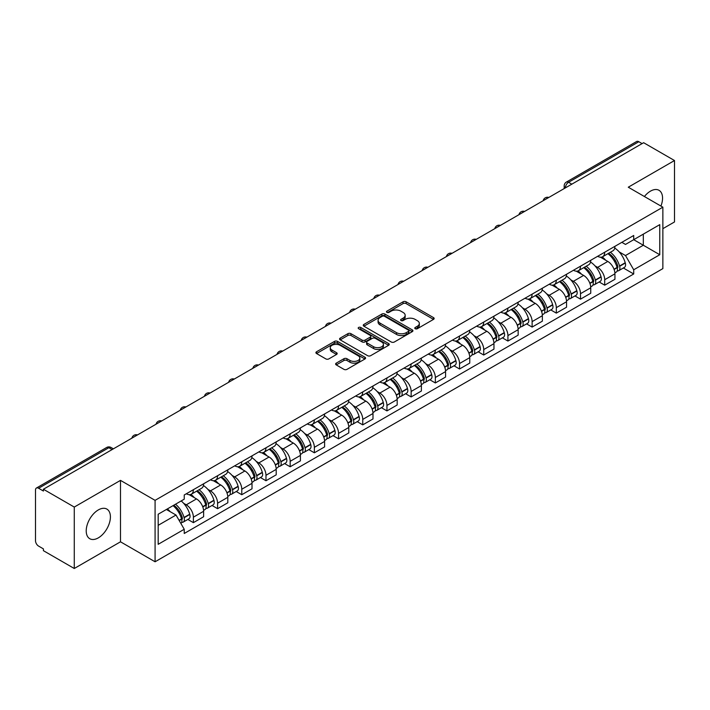 <?xml version="1.0" encoding="UTF-8"?>
<svg xmlns="http://www.w3.org/2000/svg" width="710" height="710" viewBox="0 0 710 710"><rect width="100%" height="100%" fill="white"/><g stroke="black" fill="none" stroke-linecap="round" stroke-linejoin="round"><path stroke-width="1.06" d="M415.217 328.721A1.509 0.87 0 0 0 417.356 328.721L433.526 319.376A2.157 1.242 0 0 0 434.156 318.497A2.157 1.242 0 0 0 433.526 317.618L406.129 301.803A2.157 1.242 0 0 0 403.076 301.803L386.906 311.14A1.509 0.87 0 0 0 386.462 311.752A1.509 0.87 0 0 0 386.906 312.373A1.509 0.87 0 0 0 389.036 312.373L391.13 311.158A6.887 3.976 0 0 1 400.875 311.158L403.156 312.48A6.887 3.976 0 0 1 405.17 315.293A6.887 3.976 0 0 1 403.156 318.107L401.061 319.314A1.509 0.87 0 0 0 400.617 319.926A1.509 0.87 0 0 0 401.061 320.547A1.509 0.87 0 0 0 403.191 320.547L405.286 319.34A6.887 3.976 0 0 1 415.03 319.34L417.311 320.654A6.887 3.976 0 0 1 419.335 323.467A6.887 3.976 0 0 1 417.311 326.28L415.217 327.488A1.509 0.87 0 0 0 414.782 328.1A1.509 0.87 0 0 0 415.217 328.721L415.217 327.488M98.317 537.869A17.111 9.878 120 0 0 109.491 522.791A17.111 9.878 120 0 0 106.873 509.088A17.111 9.878 120 0 0 98.317 509.931A17.111 9.878 120 0 0 87.135 525.009A17.111 9.878 120 0 0 89.762 538.712A17.111 9.878 120 0 0 98.317 537.869M660.93 206.069A17.111 9.878 120 0 0 659.013 190.307A17.111 9.878 120 0 0 650.458 191.15A17.111 9.878 120 0 0 644.405 196.519M336.247 363.147A2.157 1.242 0 0 0 335.617 364.026A2.157 1.242 0 0 0 336.247 364.904L343.933 369.351A2.157 1.242 0 0 0 346.977 369.351L364.949 358.976A2.157 1.242 0 0 0 365.579 358.097A2.157 1.242 0 0 0 364.949 357.219L337.543 341.395A2.157 1.242 0 0 0 334.499 341.395L316.536 351.769A2.157 1.242 0 0 0 315.906 352.648A2.157 1.242 0 0 0 316.536 353.527L325.819 358.887A2.157 1.242 0 0 0 328.863 358.887L336.549 354.45A2.157 1.242 0 0 0 337.179 353.571A2.157 1.242 0 0 0 336.549 352.692L331.943 350.03A5.76 3.328 0 0 1 330.256 347.678A5.76 3.328 0 0 1 333.815 344.607A5.76 3.328 0 0 1 340.09 345.326L358.133 355.745A5.76 3.328 0 0 1 359.819 358.097A5.76 3.328 0 0 1 356.26 361.168A5.76 3.328 0 0 1 349.986 360.449L346.977 358.71A2.157 1.242 0 0 0 343.933 358.71L336.247 363.147L336.247 364.904M155.082 500.346L120.496 480.377L74.275 507.064L43.408 489.243L643.633 142.71L674.5 160.531L628.279 187.209L662.865 207.178L155.082 500.346L155.082 561.779L662.865 268.611L662.865 207.178M391.281 342.016A2.157 1.242 0 0 0 394.325 342.016L412.288 331.641A2.157 1.242 0 0 0 412.918 330.762A2.157 1.242 0 0 0 412.288 329.884L384.891 314.06A2.157 1.242 0 0 0 381.847 314.06L363.875 324.435A2.157 1.242 0 0 0 363.245 325.313A2.157 1.242 0 0 0 363.875 326.192L391.281 342.016M359.233 329.041A1.509 0.87 0 0 1 360.76 329.254L360.76 327.47L388.618 343.551A2.157 1.242 0 0 1 389.249 344.43A2.157 1.242 0 0 1 388.618 345.308L370.655 355.683A2.157 1.242 0 0 1 367.611 355.683L340.205 339.859L347.891 335.457L347.891 333.664L340.205 338.102A2.157 1.242 0 0 0 339.575 338.981A2.157 1.242 0 0 0 340.205 339.859L340.205 338.102M347.891 335.457A2.157 1.242 0 0 1 350.935 335.457L350.935 333.664A2.157 1.242 0 0 0 347.891 333.664M350.935 333.664L362.056 340.081A2.157 1.242 0 0 0 365.1 340.081L370.194 337.135A2.157 1.242 0 0 0 370.824 336.256A2.157 1.242 0 0 0 370.194 335.377L358.63 328.695A1.509 0.87 0 0 1 358.186 328.082A1.509 0.87 0 0 1 359.118 327.274A1.509 0.87 0 0 1 360.76 327.47M74.275 507.064L74.275 568.497L43.408 550.676L43.408 548.883L38.606 546.105A4.384 2.529 -120 0 1 35.5 540.736L35.5 490.051A4.384 2.529 -120 0 1 36.405 488.045L106.669 447.477A4.384 2.529 60 0 1 108.861 447.699L38.606 488.258A4.384 2.529 -120 0 0 36.405 488.045M662.865 228.673L674.5 221.955L674.5 160.531M74.275 568.497L120.496 541.81L155.082 561.779M43.408 489.243L43.408 491.036L38.606 488.258M571.825 184.165L568.568 182.284A4.384 2.529 60 0 0 566.376 182.071L636.63 141.503A4.384 2.529 60 0 1 638.831 141.725L568.568 182.284A4.384 2.529 120 0 0 565.471 187.662L565.471 187.839M642.088 143.606L638.831 141.725M604.707 252.219A10.091 5.822 60 0 1 602.612 256.754L612.854 250.843A10.091 5.822 -120 0 0 614.94 246.308M594.989 265.868L597.572 267.359A10.091 5.822 60 0 1 604.707 279.713L614.94 273.803A10.091 5.822 -120 0 0 607.804 261.449L600.482 257.215M614.94 273.803L614.94 279.261L604.707 285.171L599.151 281.968M602.612 256.754A10.091 5.822 60 0 1 597.651 256.292M604.707 279.713L604.707 285.171M580.514 266.188A10.091 5.822 60 0 1 578.419 270.723L588.661 264.812A10.091 5.822 -120 0 0 590.747 260.277M574.958 295.937L580.514 299.141L590.747 293.23L590.747 287.772A10.091 5.822 -120 0 0 583.611 275.418L576.289 271.185M578.419 270.723A10.091 5.822 60 0 1 573.458 270.261M570.796 279.838L573.378 281.32A10.091 5.822 60 0 1 580.514 293.683L580.514 299.141M556.312 280.157A10.091 5.822 60 0 1 554.226 284.692L564.459 278.781A10.091 5.822 -120 0 0 566.553 274.246M550.765 309.906L556.312 313.11L566.553 307.199L566.553 301.741A10.091 5.822 -120 0 0 559.418 289.387L552.087 285.154M554.226 284.692A10.091 5.822 60 0 1 549.256 284.231M546.602 293.807L549.185 295.289A10.091 5.822 60 0 1 556.312 307.652L556.312 313.11M532.118 294.126A10.091 5.822 60 0 1 530.033 298.661L540.266 292.751A10.091 5.822 -120 0 0 542.36 288.216M526.572 323.875L532.118 327.079L542.36 321.168L542.36 315.71A10.091 5.822 -120 0 0 535.225 303.356L527.894 299.123M530.033 298.661A10.091 5.822 60 0 1 525.063 298.2M522.409 307.776L524.983 309.258A10.091 5.822 60 0 1 532.118 321.621L532.118 327.079M507.925 308.096A10.091 5.822 60 0 1 505.839 312.631L516.072 306.72A10.091 5.822 -120 0 0 518.158 302.185M502.378 337.845L507.925 341.048L518.158 335.138L518.158 329.68A10.091 5.822 -120 0 0 511.031 317.317L503.701 313.092M505.839 312.631A10.091 5.822 60 0 1 500.869 312.169M498.207 321.736L500.79 323.227A10.091 5.822 60 0 1 507.925 335.59L507.925 341.048M483.732 322.065A10.091 5.822 60 0 1 481.637 326.6L491.879 320.689A10.091 5.822 -120 0 0 493.965 316.154M478.176 351.814L483.732 355.018L493.965 349.107L493.965 343.649A10.091 5.822 -120 0 0 486.829 331.286L479.507 327.061M481.637 326.6A10.091 5.822 60 0 1 476.676 326.139M474.014 335.706L476.596 337.197A10.091 5.822 60 0 1 483.732 349.56L483.732 355.018M459.539 336.034A10.091 5.822 60 0 1 457.444 340.56L467.686 334.658A10.091 5.822 -120 0 0 469.772 330.123M453.983 365.783L459.539 368.987L469.772 363.076L469.772 357.618A10.091 5.822 -120 0 0 462.636 345.255L455.314 341.031M457.444 340.56A10.091 5.822 60 0 1 452.483 340.108M449.82 349.675L452.403 351.166A10.091 5.822 60 0 1 459.539 363.529L459.539 368.987M435.336 350.003A10.091 5.822 60 0 1 433.251 354.53L443.484 348.628A10.091 5.822 -120 0 0 445.578 344.093M429.79 379.752L435.336 382.956L445.578 377.045L445.578 371.587A10.091 5.822 -120 0 0 438.443 359.224L431.112 355M433.251 354.53A10.091 5.822 60 0 1 428.281 354.077M425.627 363.644L428.21 365.135A10.091 5.822 60 0 1 435.336 377.498L435.336 382.956M411.143 363.973A10.091 5.822 60 0 1 409.058 368.499L419.29 362.597A10.091 5.822 -120 0 0 421.385 358.062M405.596 393.722L411.143 396.925L421.385 391.015L421.385 385.557A10.091 5.822 -120 0 0 414.249 373.194L406.919 368.969M409.058 368.499A10.091 5.822 60 0 1 404.088 368.046M401.434 377.613L404.008 379.105A10.091 5.822 60 0 1 411.143 391.467L411.143 396.925M386.95 377.942A10.091 5.822 60 0 1 384.864 382.468L395.097 376.557A10.091 5.822 -120 0 0 397.183 372.031M381.403 407.691L386.95 410.895L397.183 404.984L397.183 399.526A10.091 5.822 -120 0 0 390.056 387.163L382.726 382.938M384.864 382.468A10.091 5.822 60 0 1 379.894 382.015M377.232 391.583L379.814 393.074A10.091 5.822 60 0 1 386.95 405.437L386.95 410.895M362.757 391.911A10.091 5.822 60 0 1 360.662 396.437L370.904 390.527A10.091 5.822 -120 0 0 372.99 386M357.201 421.66L362.757 424.864L372.99 418.953L372.99 413.495A10.091 5.822 -120 0 0 365.854 401.132L358.532 396.908M360.662 396.437A10.091 5.822 60 0 1 355.701 395.985M353.039 405.552L355.621 407.043A10.091 5.822 60 0 1 362.757 419.406L362.757 424.864M338.563 405.88A10.091 5.822 60 0 1 336.469 410.407L346.711 404.496A10.091 5.822 -120 0 0 348.796 399.97M333.008 435.629L338.563 438.833L348.796 432.923L348.796 427.464A10.091 5.822 -120 0 0 341.661 415.101L334.339 410.877M336.469 410.407A10.091 5.822 60 0 1 331.499 409.954M328.845 419.521L331.428 421.012A10.091 5.822 60 0 1 338.563 433.375L338.563 438.833M314.361 419.85A10.091 5.822 60 0 1 312.276 424.376L322.509 418.465A10.091 5.822 -120 0 0 324.603 413.939M308.814 449.599L314.361 452.802L324.603 446.892L324.603 441.434A10.091 5.822 -120 0 0 317.468 429.071L310.137 424.846M312.276 424.376A10.091 5.822 60 0 1 307.306 423.923M304.652 433.49L307.226 434.981A10.091 5.822 60 0 1 314.361 447.335L314.361 452.802M290.168 433.819A10.091 5.822 60 0 1 288.082 438.345L298.315 432.434A10.091 5.822 -120 0 0 300.401 427.908M284.621 463.568L290.168 466.772L300.41 460.861L300.41 455.403A10.091 5.822 -120 0 0 293.274 443.04L285.944 438.815M288.082 438.345A10.091 5.822 60 0 1 283.113 437.892M280.45 447.46L283.033 448.951A10.091 5.822 60 0 1 290.168 461.305L290.168 466.772M265.975 447.788A10.091 5.822 60 0 1 263.88 452.314L274.122 446.404A10.091 5.822 -120 0 0 276.208 441.877M260.419 477.537L265.975 480.741L276.208 474.83L276.208 469.363A10.091 5.822 -120 0 0 269.072 457.009L261.75 452.776M263.88 452.314A10.091 5.822 60 0 1 258.919 451.862M256.257 461.429L258.839 462.92A10.091 5.822 60 0 1 265.975 475.274L265.975 480.741M241.782 461.757A10.091 5.822 60 0 1 239.687 466.284L249.929 460.373A10.091 5.822 -120 0 0 252.014 455.847M236.226 491.506L241.782 494.71L252.014 488.799L252.014 483.332A10.091 5.822 -120 0 0 244.879 470.978L237.557 466.745M239.687 466.284A10.091 5.822 60 0 1 234.726 465.831M232.064 475.398L234.646 476.889A10.091 5.822 60 0 1 241.782 489.243L241.782 494.71M217.579 475.727A10.091 5.822 60 0 1 215.494 480.253L225.727 474.342A10.091 5.822 -120 0 0 227.821 469.816M212.033 505.476L217.588 508.679L227.821 502.769L227.821 497.302A10.091 5.822 -120 0 0 220.686 484.948L213.355 480.714M215.494 480.253A10.091 5.822 60 0 1 210.524 479.8M207.87 489.367L210.453 490.858A10.091 5.822 60 0 1 217.588 503.212L217.588 508.679M193.386 489.696A10.091 5.822 60 0 1 191.301 494.222L201.534 488.311A10.091 5.822 -120 0 0 203.628 483.785M187.839 519.445L193.386 522.649L203.628 516.738L203.628 511.271A10.091 5.822 -120 0 0 196.493 498.917L189.162 494.684M191.301 494.222A10.091 5.822 60 0 1 186.331 493.769M183.677 503.337L186.251 504.828A10.091 5.822 60 0 1 193.386 517.182L193.386 522.649M621.845 242.323L625.492 244.435L659.767 224.644L643.322 234.131L643.322 245.234L625.492 255.538L619.182 251.899M158.179 525.329L176.018 515.034L184.236 529.269L158.179 544.313L158.179 514.226L184.236 499.183L184.236 494.976L633.71 235.48L633.71 239.687L659.767 254.73L633.71 269.773L625.492 255.538M659.767 224.644L659.767 254.73M184.236 529.269L184.236 533.485L633.71 273.98L633.71 269.773M120.496 480.377L120.496 541.81M176.018 515.034L166.397 509.487M623.353 267.998L633.71 273.98M415.82 328.934L417.311 328.073A6.887 3.976 0 0 0 419.335 325.26L419.335 323.467M405.17 315.293L405.17 317.086A6.887 3.976 0 0 1 403.156 319.899L401.665 320.76M433.499 319.393L406.129 303.596A2.157 1.242 0 0 0 403.076 303.596L387.509 312.586M412.261 331.659L384.891 315.852A2.157 1.242 0 0 0 381.847 315.852L363.911 326.209M408.481 331.375A1.509 0.87 0 0 0 408.924 330.762A1.509 0.87 0 0 0 408.481 330.15L384.43 316.261A1.509 0.87 0 0 0 382.299 316.261L380.09 317.53A6.887 3.976 0 0 0 378.075 320.343A6.887 3.976 0 0 0 380.09 323.156L396.535 332.653A6.887 3.976 0 0 0 406.28 332.653L408.481 331.375L408.481 333.167A1.509 0.87 0 0 0 408.924 332.555L408.924 330.762M378.075 320.343L378.075 322.136A6.887 3.976 0 0 0 380.09 324.949L380.09 323.156M408.481 333.167L406.28 334.445A6.887 3.976 0 0 1 396.535 334.445L380.09 324.949M350.935 335.457L362.056 341.874A2.157 1.242 0 0 0 365.1 341.874L370.194 338.927A2.157 1.242 0 0 0 370.824 338.049L370.824 336.256M360.76 329.254L388.592 345.326M373.584 346.737A5.76 3.328 0 0 0 379.859 347.456A5.76 3.328 0 0 0 383.418 344.385A5.76 3.328 0 0 0 381.731 342.034L375.377 338.368A2.157 1.242 0 0 0 372.324 338.368L367.23 341.306A2.157 1.242 0 0 0 366.6 342.184A2.157 1.242 0 0 0 367.23 343.063L373.584 346.737L373.584 348.53A5.76 3.328 0 0 0 379.859 349.249A5.76 3.328 0 0 0 383.418 346.178L383.418 344.385M366.6 342.184L366.6 343.977A2.157 1.242 0 0 0 367.23 344.856L367.23 343.063M373.584 348.53L367.23 344.856M359.819 358.097L359.819 359.89A5.76 3.328 0 0 1 356.26 362.961A5.76 3.328 0 0 1 349.986 362.242L346.977 360.502A2.157 1.242 0 0 0 343.933 360.502L336.274 364.922M330.256 347.678L330.256 349.471A5.76 3.328 0 0 0 331.943 351.823L331.943 350.03M336.549 352.692L336.549 354.45L331.943 351.823M364.913 358.994L337.543 343.187A2.157 1.242 0 0 0 334.499 343.187L316.562 353.544M608.514 253.346A13.818 7.979 60 0 1 608.585 253.39A13.818 7.979 60 0 1 617.673 265.788L617.753 266.072A2.689 1.553 60 0 1 617.336 268.185A2.689 1.553 60 0 1 617.274 268.211M607.911 253.692A16.667 9.62 60 0 1 617.07 267.448L617.15 267.732A5.538 3.195 60 0 1 616.28 272.081L614.904 272.88M617.221 270.856A5.538 3.195 -120 0 0 618.756 270.652A5.538 3.195 -120 0 0 619.635 266.303L619.555 266.019A16.667 9.62 -120 0 0 610.387 252.263M614.736 248.083A16.667 9.62 60 0 1 625.217 262.744L625.297 263.037A5.538 3.195 60 0 1 624.418 267.386L618.756 270.652M602.222 256.949A16.667 9.62 60 0 1 605.701 260.233M613.813 260.25L615.934 261.484M584.321 267.315A13.818 7.979 60 0 1 584.392 267.359A13.818 7.979 60 0 1 593.48 279.758L593.56 280.042A2.689 1.553 60 0 1 593.134 282.154A2.689 1.553 60 0 1 593.081 282.181M583.718 267.661A16.667 9.62 60 0 1 592.877 281.417L592.957 281.701A5.538 3.195 60 0 1 592.078 286.05L590.702 286.849M593.028 284.825A5.538 3.195 -120 0 0 594.563 284.621A5.538 3.195 -120 0 0 595.441 280.272L595.353 279.988A16.667 9.62 -120 0 0 586.194 266.232M590.534 262.052A16.667 9.62 60 0 1 601.015 276.714L601.104 277.007A5.538 3.195 60 0 1 600.225 281.355L594.563 284.621M578.029 270.918A16.667 9.62 60 0 1 581.508 274.202M589.611 274.22L591.741 275.453M560.128 281.284A13.818 7.979 60 0 1 560.19 281.32A13.818 7.979 60 0 1 569.287 293.727L569.367 294.011A2.689 1.553 60 0 1 568.941 296.123A2.689 1.553 60 0 1 568.879 296.15M559.515 281.63A16.667 9.62 60 0 1 568.683 295.387L568.763 295.671A5.538 3.195 60 0 1 567.885 300.019L566.509 300.818M568.834 298.795A5.538 3.195 -120 0 0 570.37 298.59A5.538 3.195 -120 0 0 571.239 294.242L571.159 293.958A16.667 9.62 -120 0 0 562 280.202M566.34 276.021A16.667 9.62 60 0 1 576.822 290.683L576.902 290.976A5.538 3.195 60 0 1 576.032 295.325L570.37 298.59M553.835 284.879A16.667 9.62 60 0 1 557.314 288.171M565.417 288.189L567.547 289.423M535.926 295.253A13.818 7.979 60 0 1 535.997 295.289A13.818 7.979 60 0 1 545.094 307.696L545.173 307.98A2.689 1.553 60 0 1 544.747 310.092A2.689 1.553 60 0 1 544.685 310.119M535.322 295.6A16.667 9.62 60 0 1 544.481 309.356L544.57 309.64A5.538 3.195 60 0 1 543.691 313.989L542.316 314.787M544.641 312.764A5.538 3.195 -120 0 0 546.176 312.56A5.538 3.195 -120 0 0 547.046 308.211L546.966 307.927A16.667 9.62 -120 0 0 537.807 294.171M542.147 289.991A16.667 9.62 60 0 1 552.628 304.652L552.708 304.945A5.538 3.195 60 0 1 551.839 309.294L546.176 312.56M529.642 298.848A16.667 9.62 60 0 1 533.121 302.14M541.224 302.158L543.354 303.392M511.733 309.223A13.818 7.979 60 0 1 511.803 309.258A13.818 7.979 60 0 1 520.891 321.666L520.98 321.95A2.689 1.553 60 0 1 520.554 324.062A2.689 1.553 60 0 1 520.492 324.088M511.129 309.569A16.667 9.62 60 0 1 520.288 323.325L520.368 323.609A5.538 3.195 60 0 1 519.498 327.958L518.122 328.757M520.448 326.733A5.538 3.195 -120 0 0 521.974 326.529A5.538 3.195 -120 0 0 522.853 322.18L522.773 321.896A16.667 9.62 -120 0 0 513.614 308.14M517.954 303.96A16.667 9.62 60 0 1 528.435 318.621L528.515 318.914A5.538 3.195 60 0 1 527.636 323.263L521.974 326.529M505.44 312.817A16.667 9.62 60 0 1 508.928 316.11M517.031 316.127L519.152 317.361M487.539 323.192A13.818 7.979 60 0 1 487.61 323.227A13.818 7.979 60 0 1 496.698 335.635L496.778 335.919A2.689 1.553 60 0 1 496.361 338.031A2.689 1.553 60 0 1 496.299 338.058M486.936 323.538A16.667 9.62 60 0 1 496.095 337.294L496.175 337.578A5.538 3.195 60 0 1 495.305 341.927L493.92 342.726M496.246 340.702A5.538 3.195 -120 0 0 497.781 340.498A5.538 3.195 -120 0 0 498.66 336.149L498.58 335.865A16.667 9.62 -120 0 0 489.412 322.109M493.761 317.929A16.667 9.62 60 0 1 504.233 332.591L504.322 332.883A5.538 3.195 60 0 1 503.443 337.232L497.781 340.498M481.247 326.786A16.667 9.62 60 0 1 484.726 330.079M492.838 330.097L494.959 331.321M463.346 337.161A13.818 7.979 60 0 1 463.417 337.197A13.818 7.979 60 0 1 472.505 349.604L472.585 349.888A2.689 1.553 60 0 1 472.159 352A2.689 1.553 60 0 1 472.106 352.027M462.742 337.507A16.667 9.62 60 0 1 471.901 351.264L471.981 351.548A5.538 3.195 60 0 1 471.103 355.896L469.727 356.695M472.052 354.672A5.538 3.195 -120 0 0 473.588 354.467A5.538 3.195 -120 0 0 474.466 350.119L474.378 349.835A16.667 9.62 -120 0 0 465.219 336.078M469.559 331.898A16.667 9.62 60 0 1 480.04 346.56L480.12 346.853A5.538 3.195 60 0 1 479.25 351.193L473.588 354.467M457.054 340.756A16.667 9.62 60 0 1 460.533 344.048M468.635 344.066L470.766 345.291M439.144 351.13A13.818 7.979 60 0 1 439.215 351.166A13.818 7.979 60 0 1 448.312 363.564L448.392 363.857A2.689 1.553 60 0 1 447.966 365.961A2.689 1.553 60 0 1 447.904 365.996M438.54 351.477A16.667 9.62 60 0 1 447.708 365.233L447.788 365.517A5.538 3.195 60 0 1 446.909 369.866L445.534 370.664M447.859 368.641A5.538 3.195 -120 0 0 449.394 368.437A5.538 3.195 -120 0 0 450.264 364.088L450.184 363.795A16.667 9.62 -120 0 0 441.025 350.048M445.365 345.868A16.667 9.62 60 0 1 455.847 360.529L455.926 360.813A5.538 3.195 60 0 1 455.057 365.162L449.394 368.437M432.86 354.725A16.667 9.62 60 0 1 436.339 358.017M444.442 358.035L446.572 359.26M414.951 365.1A13.818 7.979 60 0 1 415.022 365.135A13.818 7.979 60 0 1 424.118 377.534L424.198 377.827A2.689 1.553 60 0 1 423.772 379.93A2.689 1.553 60 0 1 423.71 379.965M414.347 365.446A16.667 9.62 60 0 1 423.506 379.202L423.595 379.486A5.538 3.195 60 0 1 422.716 383.835L421.341 384.634M423.666 382.61A5.538 3.195 -120 0 0 425.201 382.406A5.538 3.195 -120 0 0 426.071 378.057L425.991 377.764A16.667 9.62 -120 0 0 416.832 364.017M421.172 359.837A16.667 9.62 60 0 1 431.653 374.498L431.733 374.782A5.538 3.195 60 0 1 430.855 379.131L425.201 382.406M408.667 368.694A16.667 9.62 60 0 1 412.146 371.987M420.249 372.005L422.37 373.229M390.757 379.069A13.818 7.979 60 0 1 390.828 379.105A13.818 7.979 60 0 1 399.916 391.503L400.005 391.796A2.689 1.553 60 0 1 399.579 393.899A2.689 1.553 60 0 1 399.517 393.935M390.154 379.415A16.667 9.62 60 0 1 399.313 393.171L399.393 393.455A5.538 3.195 60 0 1 398.523 397.804L397.147 398.603M399.464 396.579A5.538 3.195 -120 0 0 400.999 396.375A5.538 3.195 -120 0 0 401.878 392.026L401.798 391.734A16.667 9.62 -120 0 0 392.639 377.986M396.979 373.806A16.667 9.62 60 0 1 407.46 388.468L407.54 388.752A5.538 3.195 60 0 1 406.661 393.1L400.999 396.375M384.465 382.663A16.667 9.62 60 0 1 387.953 385.947M396.056 385.974L398.177 387.198M366.564 393.038A13.818 7.979 60 0 1 366.635 393.074A13.818 7.979 60 0 1 375.723 405.472L375.803 405.765A2.689 1.553 60 0 1 375.386 407.868A2.689 1.553 60 0 1 375.324 407.904M365.961 393.384A16.667 9.62 60 0 1 375.12 407.141L375.2 407.425A5.538 3.195 60 0 1 374.33 411.773L372.945 412.572M375.27 410.549A5.538 3.195 -120 0 0 376.806 410.344A5.538 3.195 -120 0 0 377.684 405.996L377.605 405.703A16.667 9.62 -120 0 0 368.437 391.955M372.786 387.775A16.667 9.62 60 0 1 383.258 402.437L383.347 402.721A5.538 3.195 60 0 1 382.468 407.07L376.806 410.344M360.272 396.633A16.667 9.62 60 0 1 363.751 399.916M371.862 399.943L373.984 401.168M342.371 407.007A13.818 7.979 60 0 1 342.433 407.043A13.818 7.979 60 0 1 351.53 419.441L351.61 419.734A2.689 1.553 60 0 1 351.184 421.838A2.689 1.553 60 0 1 351.122 421.873M341.767 407.354A16.667 9.62 60 0 1 350.926 421.11L351.006 421.394A5.538 3.195 60 0 1 350.128 425.743L348.752 426.541M351.077 424.518A5.538 3.195 -120 0 0 352.613 424.314A5.538 3.195 -120 0 0 353.491 419.965L353.402 419.672A16.667 9.62 -120 0 0 344.243 405.925M348.583 401.745A16.667 9.62 60 0 1 359.065 416.406L359.145 416.69A5.538 3.195 60 0 1 358.275 421.039L352.613 424.314M336.078 410.602A16.667 9.62 60 0 1 339.558 413.886M347.66 413.912L349.79 415.137M318.169 420.977A13.818 7.979 60 0 1 318.24 421.012A13.818 7.979 60 0 1 327.337 433.411L327.416 433.703A2.689 1.553 60 0 1 326.99 435.807A2.689 1.553 60 0 1 326.928 435.842M317.565 421.323A16.667 9.62 60 0 1 326.733 435.079L326.813 435.363A5.538 3.195 60 0 1 325.934 439.712L324.559 440.511M326.884 438.487A5.538 3.195 -120 0 0 328.419 438.283A5.538 3.195 -120 0 0 329.289 433.934L329.209 433.641A16.667 9.62 -120 0 0 320.05 419.894M324.39 415.714A16.667 9.62 60 0 1 334.871 430.375L334.951 430.659A5.538 3.195 60 0 1 334.082 435.008L328.419 438.283M311.885 424.571A16.667 9.62 60 0 1 315.364 427.855M323.467 427.881L325.597 429.106M293.976 434.946A13.818 7.979 60 0 1 294.046 434.981A13.818 7.979 60 0 1 303.143 447.38L303.223 447.673A2.689 1.553 60 0 1 302.797 449.776A2.689 1.553 60 0 1 302.735 449.812M293.372 435.292A16.667 9.62 60 0 1 302.531 449.048L302.611 449.332A5.538 3.195 60 0 1 301.741 453.681L300.365 454.48M302.691 452.456A5.538 3.195 -120 0 0 304.226 452.252A5.538 3.195 -120 0 0 305.096 447.904L305.016 447.611A16.667 9.62 -120 0 0 295.857 433.854M300.197 429.683A16.667 9.62 60 0 1 310.678 444.345L310.758 444.629A5.538 3.195 60 0 1 309.88 448.977L304.226 452.252M287.683 438.54A16.667 9.62 60 0 1 291.171 441.824M299.274 441.851L301.395 443.075M269.782 448.915A13.818 7.979 60 0 1 269.853 448.951A13.818 7.979 60 0 1 278.941 461.349L279.021 461.642A2.689 1.553 60 0 1 278.604 463.745A2.689 1.553 60 0 1 278.542 463.781M269.179 449.261A16.667 9.62 60 0 1 278.338 463.018L278.418 463.302A5.538 3.195 60 0 1 277.548 467.65L276.172 468.44M278.489 466.426A5.538 3.195 -120 0 0 280.024 466.213A5.538 3.195 -120 0 0 280.903 461.864L280.823 461.58A16.667 9.62 -120 0 0 271.655 447.824M276.004 443.652A16.667 9.62 60 0 1 286.485 458.314L286.565 458.598A5.538 3.195 60 0 1 285.686 462.947L280.024 466.213M263.49 452.51A16.667 9.62 60 0 1 266.969 455.793M275.081 455.82L277.202 457.045M245.589 462.884A13.818 7.979 60 0 1 245.66 462.92A13.818 7.979 60 0 1 254.748 475.318L254.828 475.602A2.689 1.553 60 0 1 254.402 477.715A2.689 1.553 60 0 1 254.349 477.75M244.986 463.231A16.667 9.62 60 0 1 254.144 476.987L254.224 477.271A5.538 3.195 60 0 1 253.346 481.62L251.97 482.409M254.295 480.395A5.538 3.195 -120 0 0 255.831 480.182A5.538 3.195 -120 0 0 256.709 475.833L256.621 475.549A16.667 9.62 -120 0 0 247.462 461.793M251.81 457.622A16.667 9.62 60 0 1 262.283 472.283L262.372 472.567A5.538 3.195 60 0 1 261.493 476.916L255.831 480.182M239.297 466.479A16.667 9.62 60 0 1 242.776 469.763M250.879 469.789L253.008 471.014M221.396 476.845A13.818 7.979 60 0 1 221.458 476.889A13.818 7.979 60 0 1 230.555 489.288L230.635 489.572A2.689 1.553 60 0 1 230.209 491.684A2.689 1.553 60 0 1 230.146 491.719M220.783 477.2A16.667 9.62 60 0 1 229.951 490.956L230.031 491.24A5.538 3.195 60 0 1 229.152 495.589L227.777 496.379M230.102 494.364A5.538 3.195 -120 0 0 231.637 494.151A5.538 3.195 -120 0 0 232.507 489.802L232.427 489.518A16.667 9.62 -120 0 0 223.268 475.762M227.608 471.582A16.667 9.62 60 0 1 238.09 486.252L238.169 486.536A5.538 3.195 60 0 1 237.3 490.885L231.637 494.151M215.103 480.448A16.667 9.62 60 0 1 218.582 483.732M226.685 483.759L228.815 484.983M197.194 490.814A13.818 7.979 60 0 1 197.265 490.858A13.818 7.979 60 0 1 206.362 503.257L206.441 503.541A2.689 1.553 60 0 1 206.015 505.653A2.689 1.553 60 0 1 205.953 505.689M196.59 491.169A16.667 9.62 60 0 1 205.749 504.925L205.838 505.209A5.538 3.195 60 0 1 204.959 509.558L203.584 510.348M205.909 508.333A5.538 3.195 -120 0 0 207.444 508.12A5.538 3.195 -120 0 0 208.314 503.772L208.234 503.488A16.667 9.62 -120 0 0 199.075 489.731M203.415 485.551A16.667 9.62 60 0 1 213.896 500.222L213.976 500.506A5.538 3.195 60 0 1 213.106 504.854L207.444 508.12M190.91 494.417A16.667 9.62 60 0 1 194.389 497.701M202.492 497.728L204.622 498.953M173.746 505.245A13.818 7.979 60 0 1 182.159 517.226L182.248 517.51A2.689 1.553 60 0 1 181.822 519.622A2.689 1.553 60 0 1 181.76 519.658M173.045 505.644A16.667 9.62 60 0 1 181.556 518.895L181.636 519.179A5.538 3.195 60 0 1 180.881 523.456M181.716 522.303A5.538 3.195 -120 0 0 183.242 522.09A5.538 3.195 -120 0 0 184.121 517.741L184.041 517.457A16.667 9.62 -120 0 0 175.53 504.215M181.183 500.949A16.667 9.62 60 0 1 189.703 514.191L189.783 514.475A5.538 3.195 60 0 1 188.904 518.824L183.242 522.09M167.382 508.919A16.667 9.62 60 0 1 170.196 511.67M178.299 511.697L180.42 512.922M565.621 187.751L565.471 187.662A4.384 2.529 0 0 1 564.184 185.869L564.184 188.585M217.588 503.212L227.821 497.302M241.782 489.243L252.014 483.332M265.975 475.274L276.208 469.363M290.168 461.305L300.41 455.403M314.361 447.335L324.603 441.434M338.563 433.375L348.796 427.464M362.757 419.406L372.99 413.495M386.95 405.437L397.183 399.526M411.143 391.467L421.385 385.557M435.336 377.498L445.578 371.587M459.539 363.529L469.772 357.618M483.732 349.56L493.965 343.649M507.925 335.59L518.158 329.68M532.118 321.621L542.36 315.71M556.312 307.652L566.553 301.741M580.514 293.683L590.747 287.772M193.386 517.182L203.628 511.271M186.251 504.828L196.493 498.917M210.453 490.858L220.686 484.948M234.646 476.889L244.879 470.978M258.839 462.92L269.072 457.009M283.033 448.951L293.274 443.04M307.226 434.981L317.468 429.071M331.428 421.012L341.661 415.101M355.621 407.043L365.854 401.132M379.814 393.074L390.056 387.163M404.008 379.105L414.249 373.194M428.21 365.135L438.443 359.224M452.403 351.166L462.636 345.255M476.596 337.197L486.829 331.286M500.79 323.227L511.031 317.317M524.983 309.258L535.225 303.356M549.185 295.289L559.418 289.387M573.378 281.32L583.611 275.418M597.572 267.359L607.804 261.449M548.448 197.664A4.384 2.529 120 0 0 546.505 198.782M524.246 211.633A4.384 2.529 120 0 0 522.311 212.751M500.053 225.602A4.384 2.529 120 0 0 498.118 226.721M475.86 239.572A4.384 2.529 120 0 0 473.925 240.69M451.666 253.541A4.384 2.529 120 0 0 449.723 254.659M427.464 267.51A4.384 2.529 120 0 0 425.53 268.628M403.271 281.48A4.384 2.529 120 0 0 401.336 282.598M379.078 295.449A4.384 2.529 120 0 0 377.143 296.567M354.885 309.418A4.384 2.529 120 0 0 352.95 310.536M330.691 323.387A4.384 2.529 120 0 0 328.748 324.505M306.489 337.356A4.384 2.529 120 0 0 304.555 338.475M282.296 351.326A4.384 2.529 120 0 0 280.361 352.444M258.103 365.295A4.384 2.529 120 0 0 256.168 366.413M233.909 379.264A4.384 2.529 120 0 0 231.966 380.382M209.716 393.233A4.384 2.529 120 0 0 207.773 394.352M185.514 407.203A4.384 2.529 120 0 0 183.579 408.321M161.321 421.172A4.384 2.529 120 0 0 159.386 422.29M137.128 435.141A4.384 2.529 120 0 0 135.193 436.26M112.118 449.581L108.861 447.699A4.384 2.529 120 0 1 111.053 447.477A4.384 4.384 0 0 0 106.669 447.477M417.311 328.073L417.311 326.28M401.061 320.547L401.061 319.314M403.156 319.899L403.156 318.107M386.906 312.373L386.906 311.14M403.076 303.596L403.076 301.803M406.129 303.596L406.129 301.803M433.526 319.376L433.526 317.618M363.875 326.192L363.875 324.435M381.847 315.852L381.847 314.06M384.891 315.852L384.891 314.06M412.288 331.641L412.288 329.884M396.535 334.445L396.535 332.653M406.28 334.445L406.28 332.653M362.056 341.874L362.056 340.081M365.1 341.874L365.1 340.081M370.194 338.927L370.194 337.135M388.618 345.308L388.618 343.551M343.933 360.502L343.933 358.71M346.977 360.502L346.977 358.71M349.986 362.242L349.986 360.449M316.536 353.527L316.536 351.769M334.499 343.187L334.499 341.395M337.543 343.187L337.543 341.395M364.949 358.976L364.949 357.219M614.123 269.489L617.15 267.732M619.635 266.303L625.297 263.037M619.555 266.019L625.217 262.744M614.017 269.214L617.886 266.951M589.921 283.459L592.957 281.701M595.441 280.272L601.104 277.007M595.353 279.988L601.015 276.714M592.868 281.4L593.693 280.92M589.824 283.183L592.877 281.417M565.728 297.428L568.763 295.671M571.239 294.242L576.902 290.976M571.159 293.958L576.822 290.683M568.674 295.369L569.5 294.89M565.63 297.153L568.683 295.387M541.535 311.397L544.57 309.64M547.046 308.211L552.708 304.945M546.966 307.927L552.628 304.652M541.428 311.122L545.307 308.859M517.341 325.366L520.368 323.609M522.853 322.18L528.515 318.914M522.773 321.896L528.435 318.621M517.235 325.091L521.113 322.828M493.148 339.336L496.175 337.578M498.66 336.149L504.322 332.883M498.58 335.865L504.233 332.591M496.086 337.277L496.911 336.797M493.042 339.06L496.095 337.294M468.946 353.296L471.981 351.548M474.466 350.119L480.12 346.853M474.378 349.835L480.04 346.56M471.893 351.246L472.718 350.767M468.848 353.03L471.901 351.264M444.753 367.265L447.788 365.517M450.264 364.088L455.926 360.813M450.184 363.795L455.847 360.529M447.699 365.215L448.525 364.736M444.655 366.99L447.708 365.233M420.56 381.234L423.595 379.486M426.071 378.057L431.733 374.782M425.991 377.764L431.653 374.498M420.453 380.959L424.332 378.705M396.366 395.204L399.393 393.455M401.878 392.026L407.54 388.752M401.798 391.734L407.46 388.468M399.304 393.145L400.129 392.674M396.26 394.929L399.313 393.171M372.164 409.173L375.2 407.425M377.684 405.996L383.347 402.721M377.605 405.703L383.258 402.437M375.111 407.114L375.936 406.644M372.067 408.898L375.12 407.141M347.971 423.142L351.006 421.394M353.491 419.965L359.145 416.69M353.402 419.672L359.065 416.406M350.917 421.083L351.743 420.613M347.873 422.867L350.926 421.11M323.778 437.111L326.813 435.363M329.289 433.934L334.951 430.659M329.209 433.641L334.871 430.375M326.724 435.052L327.55 434.582M323.68 436.836L326.733 435.079M299.584 451.081L302.611 449.332M305.096 447.904L310.758 444.629M305.016 447.611L310.678 444.345M299.478 450.806L303.356 448.551M275.391 465.05L278.418 463.302M280.903 461.864L286.565 458.598M280.823 461.58L286.485 458.314M275.285 464.775L279.154 462.521M251.189 479.019L254.224 477.271M256.709 475.833L262.372 472.567M256.621 475.549L262.283 472.283M254.136 476.96L254.961 476.49M251.091 478.744L254.144 476.987M226.996 492.988L230.031 491.24M232.507 489.802L238.169 486.536M232.427 489.518L238.09 486.252M229.942 490.929L230.768 490.459M226.898 492.713L229.951 490.956M202.803 506.958L205.838 505.209M208.314 503.772L213.976 500.506M208.234 503.488L213.896 500.222M205.749 504.899L206.574 504.428M202.696 506.683L205.749 504.925M179.213 520.572L181.636 519.179M184.121 517.741L189.783 514.475M184.041 517.457L189.703 514.191M179.071 520.323L182.381 518.398M548.812 197.451A4.384 4.384 0 0 0 543.185 200.699M524.619 211.42A4.384 4.384 0 0 0 518.992 214.668M500.426 225.389A4.384 4.384 0 0 0 494.799 228.638M476.233 239.359A4.384 4.384 0 0 0 470.606 242.607M452.039 253.328A4.384 4.384 0 0 0 446.404 256.576M427.837 267.297A4.384 4.384 0 0 0 422.21 270.545M403.644 281.267A4.384 4.384 0 0 0 398.017 284.515M379.451 295.236A4.384 4.384 0 0 0 373.824 298.484M355.257 309.205A4.384 4.384 0 0 0 349.631 312.453M331.064 323.174A4.384 4.384 0 0 0 325.428 326.423M306.862 337.143A4.384 4.384 0 0 0 301.235 340.392M282.669 351.113A4.384 4.384 0 0 0 277.042 354.361M258.476 365.082A4.384 4.384 0 0 0 252.849 368.33M234.282 379.051A4.384 4.384 0 0 0 228.647 382.299M210.08 393.02A4.384 4.384 0 0 0 204.453 396.269M185.887 406.99A4.384 4.384 0 0 0 180.26 410.238M161.694 420.959A4.384 4.384 0 0 0 156.067 424.207M137.5 434.928A4.384 4.384 0 0 0 131.874 438.176M113.405 448.835L111.053 447.477M566.376 182.071A4.384 4.384 0 0 0 564.184 185.869"/></g></svg>
